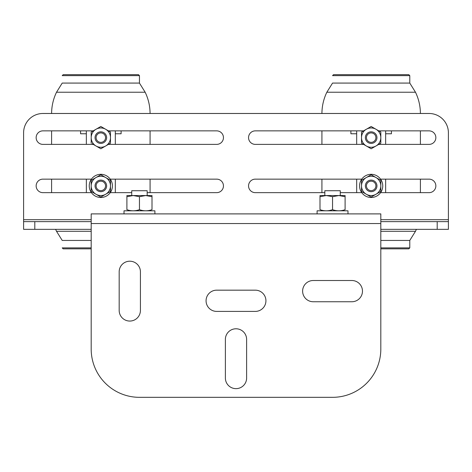<?xml version="1.0" encoding="UTF-8"?>
<svg xmlns="http://www.w3.org/2000/svg" width="472" height="472" viewBox="0 0 472 472"><rect width="100%" height="100%" fill="white"/><g stroke="black" fill="none" stroke-linecap="round" stroke-linejoin="round"><path stroke-width="0.71" d="M362.472 291.13A10.62 10.62 0 0 0 351.852 280.51L313.237 280.51A10.62 10.62 0 0 0 302.617 291.13A10.62 10.62 0 0 0 313.237 301.75L351.852 301.75A10.62 10.62 0 0 0 362.472 291.13M265.931 300.788A10.62 10.62 0 0 0 255.311 290.168L216.689 290.168A10.62 10.62 0 0 0 206.069 300.788A10.62 10.62 0 0 0 216.689 311.408L255.311 311.408A10.62 10.62 0 0 0 265.931 300.788M91.184 213.893L91.184 349.062A48.274 48.274 0 0 0 139.452 397.33L332.548 397.33A48.274 48.274 0 0 0 380.815 349.062L380.815 213.893L91.184 213.893M246.62 339.403A10.62 10.62 0 0 0 236 328.783A10.62 10.62 0 0 0 225.38 339.403L225.38 378.025A10.62 10.62 0 0 0 236 388.645A10.62 10.62 0 0 0 246.62 378.025L246.62 339.403M140.42 310.44L140.42 271.825A10.62 10.62 0 0 0 129.8 261.205A10.62 10.62 0 0 0 119.18 271.825L119.18 310.44A10.62 10.62 0 0 0 129.8 321.06A10.62 10.62 0 0 0 140.42 310.44M91.184 221.622L23.6 221.622L23.6 229.345L91.184 229.345M380.815 229.345L448.4 229.345L448.4 221.622L437.196 221.622L437.196 229.345M380.815 221.622L437.196 221.622M380.815 219.686L448.4 219.686L448.4 132.797A19.311 19.311 0 0 0 429.089 113.486L42.911 113.486A19.311 19.311 0 0 0 23.6 132.797L23.6 219.686L91.184 219.686M448.4 219.686L448.4 221.622M23.6 221.622L23.6 219.686M93.232 144.385L42.911 144.385A6.755 6.755 0 0 1 36.149 137.623A6.755 6.755 0 0 1 42.911 130.868L93.232 130.868M108.442 130.868L216.689 130.868A6.755 6.755 0 0 1 223.451 137.623A6.755 6.755 0 0 1 216.689 144.385L108.442 144.385M110.247 179.142L216.689 179.142A6.755 6.755 0 0 1 223.451 185.897A6.755 6.755 0 0 1 216.689 192.653L147.175 192.653M131.729 192.653L110.247 192.653M91.426 192.653L42.911 192.653A6.755 6.755 0 0 1 36.149 185.897A6.755 6.755 0 0 1 42.911 179.142L91.426 179.142M324.824 192.653L255.311 192.653A6.755 6.755 0 0 1 248.549 185.897A6.755 6.755 0 0 1 255.311 179.142L361.753 179.142M380.574 179.142L429.089 179.142A6.755 6.755 0 0 1 435.851 185.897A6.755 6.755 0 0 1 429.089 192.653L380.574 192.653M361.753 192.653L340.271 192.653M363.558 144.385L255.311 144.385A6.755 6.755 0 0 1 248.549 137.623A6.755 6.755 0 0 1 255.311 130.868L363.558 130.868M378.768 130.868L429.089 130.868A6.755 6.755 0 0 1 435.851 137.623A6.755 6.755 0 0 1 429.089 144.385L378.768 144.385M324.824 195.55L324.824 190.723L340.271 190.723L340.271 195.55M131.729 195.55L131.729 190.723L147.175 190.723L147.175 195.55M154.904 213.893L154.904 210.807L124.006 210.807L124.006 213.893M332.548 210.807L317.096 210.807L317.096 213.893L347.994 213.893L347.994 210.807L332.548 210.807M320.087 196.641L326.27 195.55L332.548 196.671L338.819 195.55L319.992 195.55L319.992 209.686C319.992 211.155 319.992 211.155 319.992 209.686C324.17 211.155 328.353 211.155 332.548 209.686C336.719 211.155 340.902 211.155 345.097 209.686L345.097 209.686C345.097 211.155 345.097 211.155 345.097 209.686L345.097 195.55L338.819 195.55L345.097 196.671L345.097 196.293M319.992 196.671L319.992 196.293M332.548 196.671L332.548 209.686M152.008 195.55L145.73 195.55L152.008 196.671L152.008 195.55L152.008 209.686C152.008 211.155 152.008 211.155 152.008 209.686L152.002 209.686C147.813 211.155 143.63 211.155 139.452 209.686C135.263 211.155 131.074 211.155 126.903 209.686C126.903 211.155 126.903 211.155 126.903 209.686L126.903 196.671L133.181 195.55L139.452 196.671L145.73 195.55L126.903 195.55L126.903 196.293M139.452 196.671L139.452 209.686M51.601 113.486A49.236 49.236 0 0 1 56.516 92.235L62.215 83.078L139.452 83.078L145.158 92.235L56.516 92.235L145.158 92.235A49.236 49.236 0 0 1 150.072 113.486M150.072 130.868L150.072 144.385M150.072 179.142L150.072 192.653M51.596 130.868L51.596 144.385M51.596 179.142L51.596 192.653M91.184 231.292L56.516 231.292L91.184 231.292M91.184 248.85L63.183 248.85L62.215 247.888L91.184 247.888M63.183 74.67L138.491 74.67L139.452 75.632L62.215 75.632L63.183 74.67M55.625 229.345A49.236 49.236 0 0 0 56.516 231.292L62.215 240.443L91.184 240.443M115.315 130.868L115.315 144.385M115.315 179.142L115.315 192.653M86.352 192.653L86.352 179.142M86.352 144.385L86.352 130.868L86.352 133.765L80.565 133.765L80.565 130.868M96.117 137.623A4.72 4.72 0 0 1 100.837 132.903A4.72 4.72 0 0 1 105.557 137.623A4.72 4.72 0 0 1 100.837 142.349A4.72 4.72 0 0 1 96.117 137.623M95.043 137.623A5.794 5.794 0 0 1 100.837 131.83A5.794 5.794 0 0 1 106.631 137.623A5.794 5.794 0 0 1 100.837 143.417A5.794 5.794 0 0 1 95.043 137.623M98.477 181.808A4.72 4.72 0 0 1 104.926 183.537A4.72 4.72 0 0 1 103.197 189.986A4.72 4.72 0 0 1 96.748 188.257A4.72 4.72 0 0 1 98.477 181.808M97.94 180.882A5.794 5.794 0 0 1 105.852 183A5.794 5.794 0 0 1 103.734 190.912A5.794 5.794 0 0 1 95.822 188.794A5.794 5.794 0 0 1 97.94 180.882M115.315 133.765L121.109 133.765L121.109 130.868M321.928 113.486A49.236 49.236 0 0 1 326.842 92.235L332.548 83.078L409.784 83.078L415.484 92.235L326.842 92.235L415.484 92.235A49.236 49.236 0 0 1 420.399 113.486M420.404 130.868L420.404 144.385M420.404 179.142L420.404 192.653M321.928 130.868L321.928 144.385M321.928 179.142L321.928 192.653M380.815 240.443L409.784 240.443L415.484 231.292L380.815 231.292L415.484 231.292A49.236 49.236 0 0 0 416.375 229.345M380.815 247.888L409.784 247.888L409.784 240.443M409.784 247.888L408.817 248.85L380.815 248.85M333.509 74.67L408.817 74.67L409.784 75.632L332.548 75.632L333.509 74.67M385.648 130.868L385.648 144.385M385.648 179.142L385.648 192.653M356.684 192.653L356.684 179.142M356.684 144.385L356.684 130.868M366.443 137.623A4.72 4.72 0 0 1 371.163 132.903A4.72 4.72 0 0 1 375.883 137.623A4.72 4.72 0 0 1 371.163 142.349A4.72 4.72 0 0 1 366.443 137.623M365.369 137.623A5.794 5.794 0 0 1 371.163 131.83A5.794 5.794 0 0 1 376.957 137.623A5.794 5.794 0 0 1 371.163 143.417A5.794 5.794 0 0 1 365.369 137.623M368.803 181.808A4.72 4.72 0 0 1 375.252 183.537A4.72 4.72 0 0 1 373.523 189.986A4.72 4.72 0 0 1 367.074 188.257A4.72 4.72 0 0 1 368.803 181.808M368.266 180.882A5.794 5.794 0 0 1 376.178 183A5.794 5.794 0 0 1 374.06 190.912A5.794 5.794 0 0 1 366.148 188.794A5.794 5.794 0 0 1 368.266 180.882M385.648 133.765L391.435 133.765L391.435 130.868M356.684 133.765L350.891 133.765L350.891 130.868M112.424 185.897A11.588 11.588 0 0 0 100.837 174.31A11.588 11.588 0 0 0 89.249 185.897A11.588 11.588 0 0 0 100.837 197.485A11.588 11.588 0 0 0 112.424 185.897M382.751 185.897A11.588 11.588 0 0 0 371.163 174.31A11.588 11.588 0 0 0 359.576 185.897A11.588 11.588 0 0 0 371.163 197.485A11.588 11.588 0 0 0 382.751 185.897M366.337 194.257A9.652 9.652 0 0 0 375.989 194.257L371.163 197.042L361.511 191.473L361.511 180.322L371.163 174.746L375.989 177.537A9.652 9.652 0 0 0 361.511 185.897A9.652 9.652 0 0 0 366.337 194.257M361.511 191.473L361.511 185.897M361.511 182.888L361.511 180.322L364.779 178.434M368.951 176.026L371.163 174.746M380.815 191.473L375.989 194.257A9.652 9.652 0 0 0 380.815 185.897L380.815 191.473L380.815 185.897A9.652 9.652 0 0 0 375.989 177.537L380.815 180.322L380.815 182.888M380.815 185.897L380.815 180.322M96.011 194.257A9.652 9.652 0 0 0 105.663 194.257L100.837 197.042L91.184 191.473L91.184 180.322L100.837 174.746L105.663 177.537A9.652 9.652 0 0 0 91.184 185.897A9.652 9.652 0 0 0 96.011 194.257M91.184 191.473L91.184 188.9M91.184 182.888L91.184 180.322L96.011 177.537M98.624 176.026L100.837 174.746L104.105 176.634M110.489 191.473L105.663 194.257A9.652 9.652 0 0 0 110.489 185.897L110.489 191.473L110.489 185.897A9.652 9.652 0 0 0 105.663 177.537L110.489 180.322L110.489 182.888M110.489 185.897L110.489 180.322M361.511 132.048L366.337 129.263A9.652 9.652 0 0 0 361.511 137.623L361.511 132.048L371.163 126.478L380.815 132.048L380.815 137.623A9.652 9.652 0 0 0 366.337 129.263L371.163 126.478L372.113 127.027M362.472 144.385L362.472 143.754L361.511 143.199L361.511 137.623A9.652 9.652 0 0 0 366.337 145.984L361.511 143.199M371.163 148.774L366.337 145.984A9.652 9.652 0 0 0 375.989 145.984L371.163 148.774L366.337 145.984M380.815 143.199L375.989 145.984A9.652 9.652 0 0 0 380.815 137.623L380.815 143.199M91.184 132.048L100.837 126.478L110.489 132.048L110.489 137.623A9.652 9.652 0 0 0 96.011 129.263A9.652 9.652 0 0 0 91.184 137.623L91.184 132.048L96.011 129.263M97.969 128.13L100.837 126.478L101.787 127.027M91.184 143.199L91.184 137.623A9.652 9.652 0 0 0 96.011 145.984L92.129 143.748M101.787 148.226L100.837 148.774L96.011 145.984A9.652 9.652 0 0 0 105.663 145.984L100.837 148.774L96.011 145.984M110.489 143.199L105.663 145.984A9.652 9.652 0 0 0 110.489 137.623L110.489 143.199M91.184 223.551L380.815 223.551M34.804 221.622L34.804 229.345M109.528 130.868L109.528 131.493M109.528 143.754L109.528 144.385M92.146 144.385L92.146 143.754M92.146 131.493L92.146 130.868M379.854 130.868L379.854 131.493M379.854 143.754L379.854 144.385M362.472 131.493L362.472 130.868M139.452 83.078L139.452 75.632M409.784 83.078L409.784 75.632"/></g></svg>
